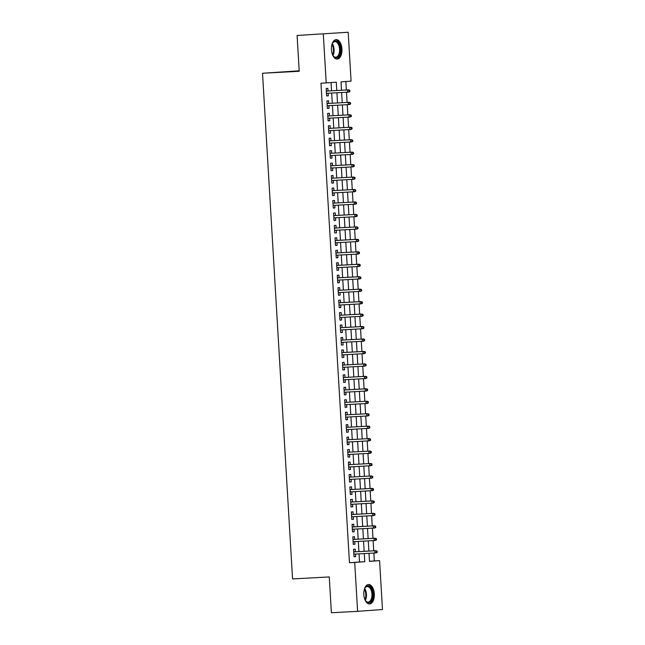 <?xml version="1.0" encoding="UTF-8"?>
<svg xmlns="http://www.w3.org/2000/svg" width="645" height="645" viewBox="0 0 645 645"><rect width="100%" height="100%" fill="white"/><g stroke="black" fill="none" stroke-linecap="round" stroke-linejoin="round"><path stroke-width="0.97" d="M363.836 594.625A9.731 5.257 -93.1 0 1 368.553 584.523A9.731 5.257 -93.1 0 1 374.318 593.86A9.731 5.257 -93.1 0 1 369.601 603.962A9.731 5.257 -93.1 0 1 363.836 594.625M331.457 49.73A9.731 5.257 -93.1 0 1 336.182 39.627A9.731 5.257 -93.1 0 1 341.947 48.964A9.731 5.257 -93.1 0 1 337.23 59.066A9.731 5.257 -93.1 0 1 331.457 49.73M299.191 70.813L262.523 73.256L292.564 578.92L329.264 576.944L331.393 612.75L357.604 611.339L354.702 562.448L364.78 561.714L364.296 553.587M262.523 73.256L299.224 71.281L297.095 35.475L348.179 32.25L351.082 81.133L341.003 81.867L341.495 90.244M369.48 561.279L374.334 560.924L373.866 553.071M373.729 550.814L373.124 540.623M372.987 538.357L372.383 528.166M372.246 525.901L371.641 515.71M371.512 513.444L370.907 503.253M370.77 500.988L370.166 490.805M370.028 488.539L369.424 478.348M369.287 476.083L368.682 465.892M368.553 463.626L367.94 453.435M367.811 451.169L367.207 440.978M367.07 438.721L366.465 428.53M366.328 426.264L365.723 416.073M365.586 413.808L364.981 403.617M364.852 401.351L364.248 391.16M364.111 388.895L363.506 378.712M363.369 376.446L362.764 366.255M362.627 363.99L362.022 353.799M361.893 351.533L361.281 341.342M361.152 339.077L360.547 328.886M360.41 326.628L359.805 316.437M359.668 314.171L359.063 303.98M358.926 301.715L358.322 291.524M358.193 289.258L357.588 279.067M357.451 276.81L356.846 266.619M356.709 264.353L356.105 254.162M355.967 251.897L355.363 241.706M355.234 239.44L354.629 229.249M354.492 226.984L353.887 216.793M353.75 214.535L353.146 204.344M353.008 202.078L352.404 191.888M352.267 189.622L351.662 179.431M351.533 177.165L350.928 166.974M350.791 164.717L350.187 154.526M350.05 152.26L349.445 142.069M349.308 139.804L348.703 129.613M348.574 127.347L347.969 117.156M347.832 114.891L347.228 104.708M347.091 102.442L346.486 92.251M346.349 89.986L345.849 81.512M374.334 560.924L379.574 560.642L382.477 609.525L357.604 611.339M355.387 551.798L355.234 549.177L353.549 549.298L354 556.772L355.677 556.651L355.524 554.063M354.645 539.349L354.492 536.729L352.815 536.85L353.258 544.324L354.935 544.195L354.782 541.606M353.911 526.892L353.75 524.272L352.073 524.393L352.517 531.867L354.194 531.746L354.041 529.158M353.17 514.436L353.017 511.816L351.332 511.937L351.775 519.41L353.46 519.29L353.307 516.701M352.428 501.979L352.275 499.359L350.59 499.48L351.033 506.954L352.718 506.833L352.565 504.245M351.686 489.523L351.533 486.902L349.856 487.031L350.3 494.497L351.976 494.376L351.823 491.788M350.953 477.074L350.791 474.454L349.114 474.575L349.558 482.049L351.235 481.928L351.082 479.332M350.211 464.618L350.05 461.997L348.373 462.118L348.816 469.592L350.501 469.471L350.34 466.883M349.469 452.161L349.316 449.541L347.631 449.662L348.074 457.136L349.759 457.015L349.606 454.427M348.727 439.705L348.574 437.084L346.889 437.213L347.341 444.679L349.018 444.558L348.864 441.97M347.986 427.256L347.832 424.636L346.155 424.757L346.599 432.231L348.276 432.102L348.123 429.514M347.252 414.8L347.091 412.179L345.414 412.3L345.857 419.774L347.534 419.653L347.381 417.065M346.51 402.343L346.357 399.723L344.672 399.844L345.115 407.317L346.8 407.197L346.647 404.608M345.768 389.886L345.615 387.266L343.93 387.387L344.374 394.861L346.059 394.74L345.905 392.152M345.027 377.43L344.873 374.81L343.196 374.939L343.64 382.404L345.317 382.283L345.164 379.695M344.293 364.981L344.132 362.361L342.455 362.482L342.898 369.956L344.575 369.835L344.422 367.247M343.551 352.525L343.398 349.904L341.713 350.025L342.156 357.499L343.841 357.378L343.688 354.79M342.809 340.068L342.656 337.448L340.971 337.569L341.415 345.043L343.1 344.922L342.947 342.334M342.068 327.612L341.914 324.991L340.229 325.12L340.681 332.586L342.358 332.465L342.205 329.877M341.326 315.163L341.173 312.543L339.496 312.664L339.939 320.138L341.616 320.009L341.463 317.421M340.592 302.707L340.431 300.086L338.754 300.207L339.197 307.681L340.874 307.56L340.721 304.972M339.851 290.25L339.697 287.63L338.012 287.751L338.456 295.225L340.141 295.104L339.988 292.516M339.109 277.793L338.956 275.173L337.271 275.294L337.714 282.768L339.399 282.647L339.246 280.059M338.367 265.337L338.214 262.717L336.537 262.846L336.98 270.32L338.657 270.19L338.504 267.602M337.633 252.888L337.472 250.268L335.795 250.389L336.239 257.863L337.916 257.742L337.762 255.154M336.892 240.432L336.738 237.811L335.053 237.932L335.497 245.406L337.182 245.285L337.029 242.697M336.15 227.975L335.997 225.355L334.312 225.476L334.755 232.95L336.44 232.829L336.287 230.241M335.408 215.519L335.255 212.898L333.578 213.027L334.021 220.493L335.698 220.372L335.545 217.784M334.666 203.07L334.513 200.45L332.836 200.571L333.28 208.045L334.957 207.916L334.803 205.328M333.933 190.614L333.771 187.993L332.094 188.114L332.538 195.588L334.215 195.467L334.062 192.879M333.191 178.157L333.038 175.537L331.353 175.658L331.796 183.132L333.481 183.011L333.328 180.423M332.449 165.701L332.296 163.08L330.611 163.201L331.054 170.675L332.739 170.554L332.586 167.966M331.707 153.244L331.554 150.632L329.877 150.753L330.321 158.227L331.998 158.098L331.844 155.51M330.974 140.795L330.812 138.175L329.135 138.296L329.579 145.77L331.256 145.649L331.103 143.061M330.232 128.339L330.079 125.719L328.394 125.84L328.837 133.313L330.522 133.192L330.369 130.604M329.49 115.882L329.337 113.262L327.652 113.383L328.095 120.857L329.78 120.736L329.627 118.148M328.748 103.426L328.595 100.805L326.918 100.934L327.362 108.4L329.039 108.279L328.886 105.691M336.787 90.502L336.295 82.213L320.968 83.229L349.453 562.73L359.539 562.005L359.055 553.878M358.918 551.612L358.314 541.421M358.185 539.156L357.58 528.965M357.443 526.699L356.838 516.508M356.701 514.242L356.096 504.051M355.959 501.794L355.355 491.603M355.226 489.337L354.621 479.146M354.484 476.881L353.879 466.69M353.742 464.424L353.137 454.233M353 451.968L352.396 441.785M352.267 439.519L351.654 429.328M351.525 427.063L350.92 416.872M350.783 414.606L350.179 404.415M350.042 402.149L349.437 391.958M349.3 389.701L348.695 379.51M348.566 377.244L347.961 367.053M347.824 364.788L347.22 354.597M347.083 352.331L346.478 342.14M346.341 339.875L345.736 329.692M345.607 327.426L344.994 317.235M344.865 314.97L344.261 304.779M344.124 302.513L343.519 292.322M343.382 290.057L342.777 279.865M342.64 277.608L342.035 267.417M341.906 265.151L341.302 254.96M341.165 252.695L340.56 242.504M340.423 240.238L339.818 230.047M339.681 227.782L339.077 217.599M338.947 215.333L338.335 205.142M338.206 202.877L337.601 192.686M337.464 190.42L336.859 180.229M336.722 177.964L336.118 167.773M335.981 165.515L335.376 155.324M335.247 153.059L334.642 142.868M334.505 140.602L333.9 130.411M333.763 128.145L333.159 117.954M333.022 115.689L332.417 105.506M332.288 103.24L331.675 93.049M331.546 90.784L331.054 82.592M328.015 90.977L327.853 88.357L326.177 88.478L326.62 95.952L328.297 95.831L328.144 93.235M297.095 35.475L348.179 32.25M349.453 562.73L354.702 562.448M326.209 82.947L323.306 34.056M364.167 551.33L363.562 541.139M363.425 538.873L362.821 528.682M362.683 526.417L362.079 516.226M361.942 513.96L361.337 503.769M361.208 501.504L360.603 491.321M360.466 489.055L359.862 478.864M359.725 476.599L359.12 466.408M358.983 464.142L358.378 453.951M358.249 451.685L357.636 441.494M357.507 439.237L356.903 429.046M356.766 426.78L356.161 416.589M356.024 414.324L355.419 404.133M355.282 401.867L354.677 391.676M354.548 389.411L353.944 379.228M353.807 376.962L353.202 366.771M353.065 364.506L352.46 354.315M352.323 352.049L351.719 341.858M351.589 339.592L350.977 329.401M350.848 327.144L350.243 316.953M350.106 314.687L349.501 304.496M349.364 302.231L348.76 292.04M348.623 289.774L348.018 279.583M347.889 277.318L347.284 267.135M347.147 264.869L346.542 254.678M346.405 252.413L345.801 242.222M345.664 239.956L345.059 229.765M344.93 227.5L344.317 217.309M344.188 215.051L343.583 204.86M343.446 202.595L342.842 192.404M342.705 190.138L342.1 179.947M341.963 177.681L341.358 167.49M341.229 165.233L340.625 155.042M340.487 152.776L339.883 142.585M339.746 140.32L339.141 130.129M339.004 127.863L338.399 117.672M338.27 115.407L337.658 105.224M337.529 102.958L336.924 92.767M369.013 553.337L369.488 561.376L379.574 560.642M341.632 92.509L342.237 102.7M342.374 104.966L342.979 115.157M343.116 117.422L343.721 127.613M343.85 129.879L344.454 140.062M344.591 142.327L345.196 152.518M345.333 154.784L345.938 164.975M346.075 167.24L346.679 177.431M346.808 179.697L347.421 189.888M347.55 192.145L348.155 202.337M348.292 204.602L348.897 214.793M349.034 217.059L349.638 227.25M349.775 229.515L350.38 239.706M350.509 241.972L351.114 252.155M351.251 254.42L351.856 264.611M351.993 266.877L352.597 277.068M352.734 279.333L353.339 289.524M353.468 291.79L354.081 301.981M354.21 304.238L354.815 314.429M354.952 316.695L355.556 326.886M355.693 329.152L356.298 339.343M356.435 341.608L357.04 351.799M357.169 354.057L357.773 364.248M357.911 366.513L358.515 376.704M358.652 378.97L359.257 389.161M359.394 391.426L359.999 401.617M360.128 403.883L360.74 414.074M360.869 416.331L361.474 426.522M361.611 428.788L362.216 438.979M362.353 441.245L362.958 451.435M363.095 453.701L363.699 463.892M363.828 466.15L364.433 476.341M364.57 478.606L365.175 488.797M365.312 491.063L365.917 501.254M366.054 503.519L366.658 513.71M366.787 515.976L367.4 526.159M367.529 528.424L368.134 538.615M368.271 540.881L368.875 551.072M359.539 562.005L364.78 561.714M326.62 95.92L328.297 95.831M327.354 108.376L329.039 108.279M328.095 120.825L329.78 120.736M328.837 133.281L330.522 133.192M329.579 145.738L331.256 145.649M330.313 158.194L331.998 158.098M331.054 170.643L332.739 170.554M331.796 183.099L333.481 183.011M332.538 195.556L334.215 195.467M333.28 208.013L334.957 207.916M334.013 220.469L335.698 220.372M334.755 232.918L336.44 232.829M335.497 245.374L337.182 245.285M336.239 257.831L337.916 257.742M336.972 270.287L338.657 270.19M337.714 282.736L339.399 282.647M338.456 295.192L340.141 295.104M339.197 307.649L340.874 307.56M339.939 320.105L341.616 320.009M340.673 332.554L342.358 332.465M341.415 345.011L343.1 344.922M342.156 357.467L343.841 357.378M342.898 369.924L344.575 369.835M343.632 382.38L345.317 382.283M344.374 394.829L346.059 394.74M345.115 407.285L346.8 407.197M345.857 419.742L347.534 419.653M346.599 432.198L348.276 432.102M347.333 444.647L349.018 444.558M348.074 457.103L349.759 457.015M348.816 469.56L350.501 469.471M349.558 482.017L351.235 481.928M350.291 494.473L351.976 494.376M351.033 506.922L352.718 506.833M351.775 519.378L353.46 519.29M352.517 531.835L354.194 531.746M353.258 544.291L354.935 544.195M353.992 556.74L355.677 556.651M349.84 91.55L349.767 90.308L349.09 90.356L349.163 91.598L349.84 91.55L348.776 92.106L326.459 93.332M349.163 91.598L347.566 92.195L347.429 89.945L348.639 89.865L326.33 91.066M349.09 90.356L347.429 89.945L326.33 91.09M349.767 90.308L348.639 89.865M331.901 44.723A8.425 4.547 -93.1 0 1 332.602 43.102A8.425 4.547 -93.1 0 1 337.359 41.651A8.425 4.547 -93.1 0 1 340.407 49.06A8.425 4.547 -93.1 0 1 338.222 56.889A8.425 4.547 -93.1 0 1 333.296 55.994A8.425 4.547 -93.1 0 1 332.425 54.454M333.126 55.752A7.796 4.209 86.9 0 0 335.763 57.203A7.796 4.209 86.9 0 0 339.544 49.117A7.796 4.209 86.9 0 0 334.924 41.635A7.796 4.209 86.9 0 0 332.465 43.36M336.593 59.026A9.667 5.225 86.9 0 0 341.076 49.012A9.667 5.225 86.9 0 0 335.553 39.732M364.272 589.619A8.425 4.547 -93.1 0 1 364.973 587.998A8.425 4.547 -93.1 0 1 365.538 587.168A8.425 4.547 -93.1 0 1 371.915 589.796A8.425 4.547 -93.1 0 1 370.94 601.398A8.425 4.547 -93.1 0 1 365.675 600.89A8.425 4.547 -93.1 0 1 364.796 599.35M365.505 600.648A7.796 4.209 86.9 0 0 368.134 602.099A7.796 4.209 86.9 0 0 370.214 600.906A7.796 4.209 86.9 0 0 371.665 592.046A7.796 4.209 86.9 0 0 367.295 586.531A7.796 4.209 86.9 0 0 365.215 587.724A7.796 4.209 86.9 0 0 364.836 588.256M368.972 603.922A9.667 5.225 86.9 0 0 371.343 602.454A9.667 5.225 86.9 0 0 373.173 591.659A9.667 5.225 86.9 0 0 367.924 584.628M350.582 104.006L350.501 102.757L349.832 102.805L349.904 104.055L350.582 104.006L349.509 104.555L327.2 105.78M349.38 102.313L327.071 103.523L349.38 102.313L350.501 102.757M349.904 104.055L348.3 104.643L348.171 102.402L349.832 102.805M351.315 116.463L351.243 115.213L350.574 115.262L350.646 116.511L351.315 116.463L350.251 117.011L327.942 118.237M350.122 114.77L327.805 115.971L350.122 114.77L351.243 115.213M350.646 116.511L349.042 117.1L348.913 114.858L350.574 115.262M352.057 128.911L351.985 127.67L351.315 127.718L351.388 128.968L352.057 128.911L350.993 129.468L328.684 130.693M350.864 127.226L328.547 128.428L350.864 127.226L351.985 127.67M351.388 128.968L349.784 129.556L349.646 127.315L351.315 127.718M352.799 141.368L352.726 140.126L352.049 140.175L352.122 141.416L352.799 141.368L351.735 141.924L329.426 143.15M351.598 139.683L329.289 140.884L351.598 139.683L352.726 140.126M352.122 141.416L350.525 142.013L350.388 139.772L352.049 140.175M353.541 153.824L353.46 152.583L352.791 152.631L352.863 153.873L353.541 153.824L352.476 154.373L330.159 155.606M352.339 152.131L330.03 153.341L352.339 152.131L353.46 152.583M352.863 153.873L351.267 154.461L351.13 152.22L352.791 152.631M354.274 166.281L354.202 165.031L353.533 165.08L353.605 166.329L354.274 166.281L353.21 166.829L330.901 168.055M353.081 164.588L330.764 165.789L353.081 164.588L354.202 165.031M353.605 166.329L352.001 166.918L351.872 164.677L353.533 165.08M355.016 178.738L354.944 177.488L354.274 177.536L354.347 178.786L355.016 178.738L353.952 179.286L331.643 180.511M353.823 177.044L331.506 178.246L353.823 177.044L354.944 177.488M354.347 178.786L352.742 179.374L352.613 177.133L354.274 177.536M355.758 191.186L355.685 189.944L355.008 189.993L355.089 191.234L355.758 191.186L354.694 191.742L332.385 192.968M354.557 189.501L332.248 190.702L354.557 189.501L355.685 189.944M355.089 191.234L353.484 191.831L353.347 189.59L355.008 189.993M356.5 203.643L356.427 202.401L355.75 202.449L355.822 203.691L356.5 203.643L355.435 204.199L333.118 205.424M355.298 201.958L332.989 203.159L355.298 201.958L356.427 202.401M355.822 203.691L354.226 204.288L354.089 202.038L355.75 202.449M357.241 216.099L357.161 214.85L356.492 214.898L356.564 216.148L357.241 216.099L356.169 216.647L333.86 217.873M356.04 214.406L333.731 215.615L356.04 214.406L357.161 214.85M356.564 216.148L354.96 216.736L354.831 214.495L356.492 214.898M357.975 228.556L357.902 227.306L357.233 227.354L357.306 228.604L357.975 228.556L356.911 229.104L334.602 230.33M357.306 228.604L355.701 229.193L355.572 226.951L356.782 226.863L334.465 228.064M357.233 227.354L355.572 226.951L334.473 228.088M357.902 227.306L356.782 226.863M358.717 241.004L358.644 239.763L357.975 239.811L358.048 241.053L358.717 241.004L357.653 241.561L335.344 242.786M358.048 241.053L356.443 241.649L356.306 239.408L357.524 239.319L335.207 240.52M357.975 239.811L356.306 239.408L335.207 240.545M358.644 239.763L357.524 239.319M359.459 253.461L359.386 252.219L358.709 252.268L358.781 253.509L359.459 253.461L358.394 254.017L336.085 255.243M358.781 253.509L357.185 254.106L357.048 251.864L358.257 251.776L335.948 252.977M358.709 252.268L357.048 251.864L335.948 253.001M359.386 252.219L358.257 251.776M360.2 265.917L360.12 264.676L359.45 264.724L359.523 265.966L360.2 265.917L359.136 266.466L336.819 267.699M359.523 265.966L357.927 266.554L357.79 264.313L358.999 264.224L336.69 265.434M359.45 264.724L357.79 264.313L336.69 265.458M360.12 264.676L358.999 264.224M360.934 278.374L360.861 277.124L360.192 277.173L360.265 278.422L360.934 278.374L359.87 278.922L337.561 280.148M360.265 278.422L358.66 279.011L358.531 276.769L359.741 276.681L337.424 277.882M360.192 277.173L358.531 276.769L337.432 277.906M360.861 277.124L359.741 276.681M361.676 290.831L361.603 289.581L360.934 289.629L361.007 290.879L361.676 290.831L360.611 291.379L338.303 292.604M361.007 290.879L359.402 291.467L359.273 289.226L360.482 289.137L338.165 290.339M360.934 289.629L359.273 289.226L338.165 290.363M361.603 289.581L360.482 289.137M362.417 303.279L362.345 302.037L361.668 302.086L361.748 303.327L362.417 303.279L361.353 303.835L339.044 305.061M361.748 303.327L360.144 303.924L360.007 301.683L361.216 301.594L338.907 302.795M361.668 302.086L360.007 301.683L338.907 302.819M362.345 302.037L361.216 301.594M363.159 315.736L363.087 314.494L362.409 314.542L362.482 315.784L363.159 315.736L362.095 316.292L339.778 317.517M362.482 315.784L360.886 316.373L360.749 314.131L361.958 314.05L339.649 315.252M362.409 314.542L360.749 314.131L339.649 315.276M363.087 314.494L361.958 314.05M363.901 328.192L363.82 326.942L363.151 326.991L363.224 328.24L363.901 328.192L362.829 328.74L340.52 329.966M363.224 328.24L361.619 328.829L361.49 326.588L362.7 326.499L340.391 327.708M363.151 326.991L361.49 326.588L340.391 327.725M363.82 326.942L362.7 326.499M364.635 340.649L364.562 339.399L363.893 339.447L363.965 340.697L364.635 340.649L363.57 341.197L341.261 342.422M363.965 340.697L362.361 341.286L362.232 339.044L363.441 338.956L341.124 340.157M363.893 339.447L362.232 339.044L341.132 340.181M364.562 339.399L363.441 338.956M365.376 353.097L365.304 351.856L364.635 351.904L364.707 353.146L365.376 353.097L364.312 353.654L342.003 354.879M364.707 353.146L363.103 353.742L362.966 351.501L364.183 351.412L341.866 352.613M364.635 351.904L362.966 351.501L341.866 352.638M365.304 351.856L364.183 351.412M366.118 365.554L366.046 364.312L365.368 364.361L365.441 365.602L366.118 365.554L365.054 366.11L342.745 367.336M365.441 365.602L363.844 366.199L363.707 363.957L364.917 363.869L342.608 365.07M365.368 364.361L363.707 363.957L342.608 365.094M366.046 364.312L364.917 363.869M366.86 378.01L366.779 376.761L366.11 376.817L366.183 378.059L366.86 378.01L365.796 378.559L343.479 379.792M365.659 376.317L343.35 377.527L365.659 376.317L366.779 376.761M366.183 378.059L364.578 378.647L364.449 376.406L366.11 376.817M367.594 390.467L367.521 389.217L366.852 389.266L366.924 390.515L367.594 390.467L366.529 391.015L344.22 392.241M366.924 390.515L365.32 391.104L365.191 388.862L366.4 388.774L344.083 389.975M366.852 389.266L365.191 388.862L344.091 389.999M367.521 389.217L366.4 388.774M368.335 402.923L368.263 401.674L367.594 401.722L367.666 402.972L368.335 402.923L367.271 403.472L344.962 404.697M367.142 401.23L344.825 402.432L367.142 401.23L368.263 401.674M367.666 402.972L366.062 403.56L365.933 401.319L367.594 401.722M369.077 415.372L369.005 414.13L368.327 414.179L368.408 415.42L369.077 415.372L368.013 415.928L345.704 417.154M367.876 413.687L345.567 414.888L367.876 413.687L369.005 414.13M368.408 415.42L366.803 416.017L366.666 413.776L368.327 414.179M369.819 427.829L369.746 426.587L369.069 426.635L369.142 427.877L369.819 427.829L368.755 428.385L346.438 429.61M368.618 426.135L346.309 427.345L368.618 426.135L369.746 426.587M369.142 427.877L367.545 428.465L367.408 426.224L369.069 426.635M370.561 440.285L370.48 439.035L369.811 439.084L369.883 440.333L370.561 440.285L369.488 440.833L347.179 442.059M369.359 438.592L347.05 439.801L369.359 438.592L370.48 439.035M369.883 440.333L368.279 440.922L368.15 438.681L369.811 439.084M371.294 452.742L371.222 451.492L370.553 451.54L370.625 452.79L371.294 452.742L370.23 453.29L347.921 454.515M370.101 451.049L347.784 452.25L370.101 451.049L371.222 451.492M370.625 452.79L369.021 453.379L368.892 451.137L370.553 451.54M372.036 465.19L371.963 463.949L371.286 463.997L371.367 465.238L372.036 465.19L370.972 465.746L348.663 466.972M370.843 463.505L348.526 464.706L370.843 463.505L371.963 463.949M371.367 465.238L369.762 465.835L369.625 463.594L371.286 463.997M372.778 477.647L372.705 476.405L372.028 476.453L372.101 477.695L372.778 477.647L371.714 478.203L349.405 479.428M371.576 475.962L349.267 477.163L371.576 475.962L372.705 476.405M372.101 477.695L370.504 478.292L370.367 476.05L372.028 476.453M373.519 490.103L373.439 488.854L372.77 488.91L372.842 490.152L373.519 490.103L372.455 490.651L350.138 491.885M372.318 488.41L350.009 489.62L372.318 488.41L373.439 488.854M372.842 490.152L371.238 490.74L371.109 488.499L372.77 488.91M374.253 502.56L374.181 501.31L373.511 501.359L373.584 502.608L374.253 502.56L373.189 503.108L350.88 504.334M373.584 502.608L371.98 503.197L371.851 500.955L373.06 500.867L350.743 502.068M373.511 501.359L371.851 500.955L350.751 502.092M374.181 501.31L373.06 500.867M374.995 515.008L374.922 513.767L374.253 513.815L374.326 515.065L374.995 515.008L373.931 515.565L351.622 516.79M374.326 515.065L372.721 515.653L372.592 513.412L373.802 513.323L351.485 514.525M374.253 513.815L372.592 513.412L351.485 514.549M374.922 513.767L373.802 513.323M375.737 527.465L375.664 526.223L374.987 526.272L375.067 527.513L375.737 527.465L374.672 528.021L352.364 529.247M375.067 527.513L373.463 528.11L373.326 525.869L374.535 525.78L352.226 526.981M374.987 526.272L373.326 525.869L352.226 527.005M375.664 526.223L374.535 525.78M376.478 539.921L376.406 538.68L375.729 538.728L375.801 539.97L376.478 539.921L375.414 540.478L353.097 541.703M375.801 539.97L374.205 540.558L374.068 538.317L375.277 538.228L352.968 539.438M375.729 538.728L374.068 538.317L352.968 539.462M376.406 538.68L375.277 538.228M377.212 552.378L377.14 551.128L376.47 551.177L376.543 552.426L377.212 552.378L376.148 552.926L353.839 554.152M376.543 552.426L374.939 553.015L374.81 550.774L376.019 550.685L353.71 551.894M376.47 551.177L374.81 550.774L353.71 551.91M377.14 551.128L376.019 550.685M332.312 43.666A7.796 4.209 -93.1 0 1 334.078 49.407A7.796 4.209 -93.1 0 1 332.941 55.462M332.578 54.793A7.538 4.072 86.9 0 0 333.425 49.447A7.538 4.072 86.9 0 0 332.022 44.376M364.683 588.562A7.796 4.209 -93.1 0 1 365.32 600.358M364.949 599.689A7.538 4.072 86.9 0 0 364.393 589.272"/></g></svg>
